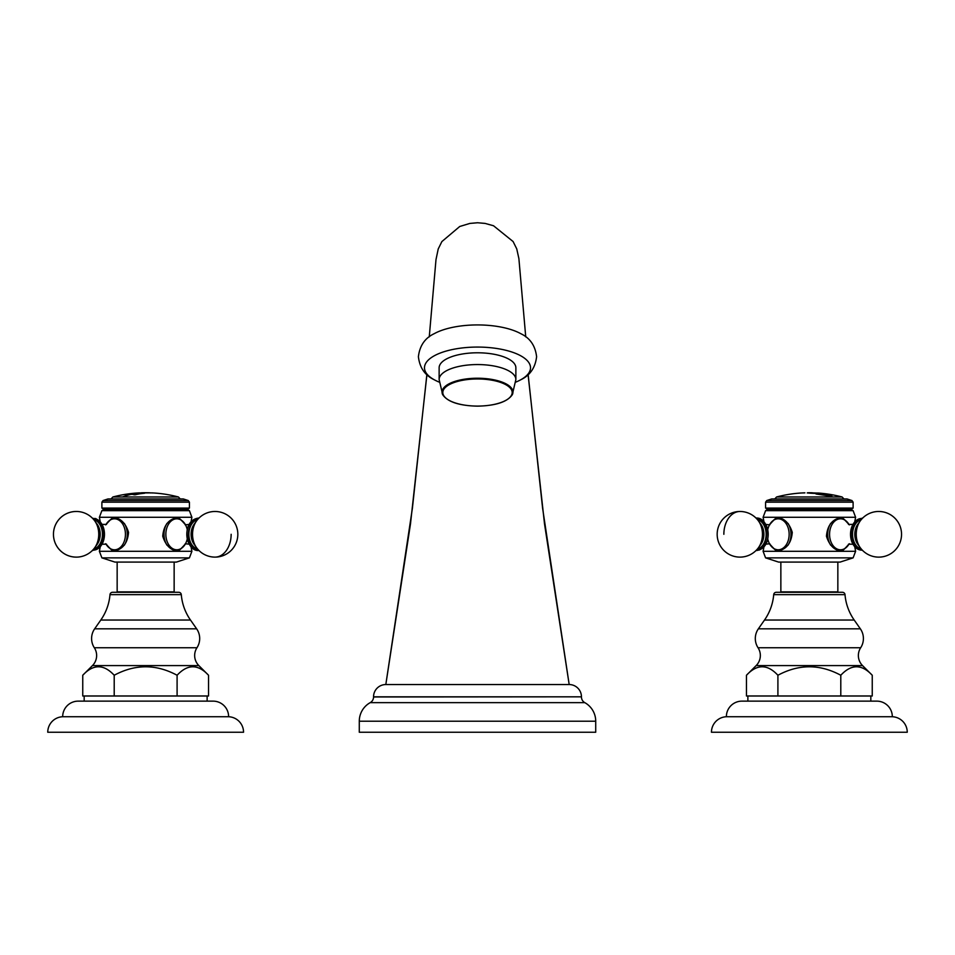 <?xml version="1.0" encoding="UTF-8"?>
<svg xmlns="http://www.w3.org/2000/svg" width="955" height="955" viewBox="0 0 955 955"><rect width="100%" height="100%" fill="white"/><g stroke="black" fill="none" stroke-linecap="round" stroke-linejoin="round"><path stroke-width="1.43" d="M520.797 379.744C530.037 375.375 535.313 367.699 536.603 356.716C535.313 345.722 530.037 338.046 520.797 333.689A53.014 20.712 180 0 0 434.203 333.689C424.963 338.046 419.687 345.722 418.397 356.716C419.687 367.699 424.963 375.375 434.203 379.744A53.014 20.712 0 0 1 424.486 367.782A53.014 20.712 0 0 1 477.5 347.071A53.014 20.712 0 0 1 530.514 367.782A53.014 20.712 0 0 1 520.797 379.744A53.014 20.712 0 0 1 515.772 382.119M439.228 382.119A53.014 20.712 0 0 1 434.203 379.744M515.867 379.541L515.867 367.782A38.367 14.994 180 0 0 477.5 352.789A38.367 14.994 180 0 0 439.133 367.782L439.133 379.541A38.367 14.994 -0 0 1 477.5 364.559A38.367 14.994 0 0 1 515.867 379.541L512.298 394.725A35.454 13.848 0 0 0 477.5 378.228A35.454 13.848 0 0 0 442.702 394.725C447.656 401.924 459.248 405.732 477.5 406.15C495.752 405.732 507.344 401.924 512.298 394.725M528.079 374.611L544.505 523.841L569.18 684.544L385.832 684.544A12.284 12.284 0 0 0 373.548 696.828L373.548 696.983A6.47 6.47 90 0 1 370.218 702.641A21.237 21.237 0 0 0 359.283 721.216L359.283 732.246L595.717 732.246L595.717 721.216L359.283 721.216M528.139 374.563L542.595 508.203L569.18 684.544A12.284 12.284 0 0 1 581.452 696.828L373.548 696.983M595.717 721.216A21.237 21.237 0 0 0 584.782 702.641A6.47 6.47 -90 0 1 581.452 696.983M812.251 492.78L809.53 492.732C802.522 492.816 814.531 493.544 818.745 493.425L821.073 493.341L819.259 493.114A128.65 128.65 0 0 1 842.131 496.982L776.57 496.982L774.756 498.952M819.259 493.114L817.695 493.007M818.745 493.425L818.745 493.425A128.65 90.964 90 0 1 827.424 495.299L819.641 493.807A128.495 112.308 -90 0 0 818.328 493.639A127.91 62.147 90 0 0 815.988 493.962A128.459 90.832 90 0 1 817.038 494.165L829.883 496.051L831.912 495.705L821.789 493.639A128.388 47.774 90 0 1 822.351 493.795L828.618 494.774L827.424 495.299M828.618 494.774L825.204 495.311L819.08 493.998M821.789 493.723C826.755 494.093 830.122 494.786 831.912 495.788M819.33 493.842A128.412 112.236 -90 0 0 818.328 493.723A127.827 62.111 90 0 0 816.215 494.01M809.351 492.732A128.65 90.964 90 0 1 809.53 492.732L807.226 492.935M804.898 492.852L804.898 492.852A128.65 90.964 -90 0 0 803.835 492.923A128.459 90.832 90 0 0 799.49 493.114A128.459 90.832 90 0 0 799.204 493.138M804.802 492.864A128.531 90.88 90 0 0 803.215 492.887L800.266 493.067M766.77 500.539L851.932 500.539L847.061 498.952L771.64 498.952L766.77 500.539L765.588 502.163L765.588 508.084L853.113 508.084L853.113 502.163L765.588 502.163M765.588 508.084L767.82 509.373L850.893 509.373L853.113 508.084M767.82 509.373L765.588 510.65L853.113 510.65L855.608 517.288L776.654 517.288C784.151 518.04 789.355 523.077 792.268 532.389C791.325 543.467 786.12 549.77 776.654 551.31L855.608 551.31L854.737 546.749M849.532 543.741L842.059 551.31C834.551 550.546 829.346 545.52 826.445 536.209C827.388 525.131 832.593 518.828 842.059 517.288L849.532 524.856M839.803 517.562A17.011 12.021 -90 0 1 842.071 518.481M842.071 550.116A17.011 12.021 -90 0 1 839.803 551.035M765.588 557.863L778.612 562.089L840.09 562.089L853.113 557.863L765.588 557.863L763.105 551.31L776.654 551.31L769.181 543.741M769.181 524.856L776.654 517.288L763.105 517.288L763.976 521.848M778.898 551.035A17.011 12.021 90 0 1 776.63 550.116M776.63 518.481A17.011 12.021 90 0 1 778.898 517.562M780.486 518.04L779.495 518.04A16.259 11.496 90 0 1 780.724 518.135M780.486 550.558L774.195 548.982L769.563 543.873M756.623 518.684A15.686 11.09 90 0 1 766.626 534.299A15.686 11.09 90 0 1 756.623 549.913M780.856 562.089L780.856 591.873L837.845 591.873L837.845 562.089M845.008 594.643L773.705 594.643A2.567 2.567 0 0 1 776.26 592.291L842.441 592.291A2.567 2.567 0 0 1 845.008 594.643A51.857 51.857 0 0 0 854.2 620.034L860.348 628.82A16.927 16.927 0 0 1 860.67 647.753A14.23 14.23 0 0 0 862.544 665.587L872.249 675.257C861.768 663.976 851.275 663.976 840.794 675.257C819.832 663.976 798.869 663.976 777.907 675.257C767.426 663.976 756.945 663.976 746.464 675.257L746.464 695.992L777.907 695.992L777.907 675.257M773.705 594.643A51.857 51.857 0 0 1 764.513 620.034L758.365 628.82L860.348 628.82M862.544 665.587L756.157 665.587A14.23 14.23 0 0 0 758.043 647.753A16.927 16.927 0 0 1 758.365 628.82M756.157 665.587L746.464 675.257M872.249 675.257L872.249 695.992L777.907 695.992M747.872 695.992L747.872 701.137L741.904 701.137A15.519 15.519 0 0 0 726.385 716.739L892.316 716.739A15.531 15.531 0 0 1 907.25 732.246L711.451 732.246A15.531 15.531 0 0 1 726.385 716.739M870.829 695.992L870.829 701.137L876.797 701.137L741.904 701.137M840.794 675.257L840.794 695.992M876.797 701.137A15.519 15.519 0 0 1 892.316 716.739M862.09 549.913A15.686 11.09 -90 0 1 852.087 534.299A15.686 11.09 -90 0 1 862.09 518.684M807.321 492.899L809.745 492.816A128.567 128.567 0 0 1 809.936 492.816M816.609 493.138L818.614 493.114A128.567 128.567 0 0 1 819.259 493.198L820.93 493.377M809.792 492.911L811.619 492.768M811.619 492.852L818.614 493.114M135.789 493.126L135.789 493.126A128.376 90.773 -90 0 0 134.739 493.198A128.459 90.832 90 0 0 130.453 493.747A127.827 90.391 90 0 1 131.504 493.675L133.736 493.472A127.97 90.486 90 0 1 135.144 493.425L135.144 493.472A128.639 90.964 90 0 0 133.031 493.831L132.327 493.902A127.493 90.152 -90 0 0 130.919 493.938L130.513 493.842A127.66 90.271 -90 0 0 129.45 493.914A128.459 90.832 90 0 0 125.177 494.821A126.752 89.627 90 0 1 126.227 494.75L128.531 494.451A126.991 89.794 90 0 1 131.074 494.392A128.65 90.964 90 0 0 122.467 496.982L112.869 496.982L111.043 498.952M135.144 493.425L135.144 493.556A128.567 90.904 90 0 0 133.031 493.914L132.327 493.986A127.409 90.092 -90 0 0 130.919 494.022L130.513 493.842M136.159 493.162A128.268 90.701 90 0 1 138.69 493.114A128.268 90.701 -90 0 1 140.934 493.15L143.238 493.114L140.934 493.234A128.185 90.641 -90 0 0 138.69 493.198A128.185 90.641 -90 0 0 136.159 493.246L136.159 493.162M138.618 492.923L150.054 492.887M152.478 492.911L150.162 492.887M131.074 494.392A126.991 89.794 90 0 1 133.306 494.439L133.676 494.726A126.752 89.627 90 0 1 135.085 494.821A128.459 90.832 -90 0 1 139.37 493.914A127.66 90.271 -90 0 0 137.962 493.819L135.658 493.938A127.481 90.14 -90 0 0 133.998 493.902L133.998 493.831A128.65 90.964 -90 0 1 136.231 493.46L136.935 493.413A127.97 90.486 90 0 1 138.594 493.449L138.964 493.651A127.827 90.391 90 0 1 140.361 493.747A128.459 90.832 -90 0 1 144.647 493.21A128.376 90.773 -90 0 0 143.238 493.114M139.036 493.974A127.576 90.212 -90 0 0 137.962 493.902L135.658 494.022A127.397 90.08 -90 0 0 133.998 493.986L133.998 493.831M188.231 500.539L183.36 498.952L107.939 498.952L103.068 500.539L188.231 500.539L189.412 502.163L101.887 502.163L101.887 508.084L189.412 508.084L189.412 502.163M101.887 508.084L104.107 509.373L187.18 509.373L189.412 508.084M176.591 510.65L189.412 510.65L191.895 517.288L99.392 517.288L101.887 510.65L176.591 510.65M105.468 524.856L112.941 517.288C120.449 518.04 125.654 523.077 128.555 532.389C127.612 543.467 122.407 549.77 112.941 551.31L178.346 551.31C170.85 550.546 165.645 545.52 162.732 536.209C163.675 525.131 168.88 518.828 178.346 517.288L185.819 524.856M115.197 551.035A17.011 12.021 90 0 1 112.929 550.116M112.929 518.481A17.011 12.021 90 0 1 115.197 517.562M92.599 550.558L100.263 546.749L99.392 551.31L112.941 551.31L105.468 543.741M101.887 557.863L114.91 562.089L176.388 562.089L189.412 557.863L101.887 557.863L99.392 551.31M185.819 543.741L178.346 551.31L191.895 551.31L191.024 546.749M176.102 517.562A17.011 12.021 -90 0 1 178.37 518.481M178.37 550.116A17.011 12.021 -90 0 1 176.102 551.035M174.514 550.558L175.505 550.558A16.259 11.496 -90 0 1 174.276 550.462M174.514 518.04L180.805 519.615L185.437 524.725M198.377 549.913A15.686 11.09 -90 0 1 188.374 534.299A15.686 11.09 -90 0 1 198.377 518.684M117.155 562.089L117.155 591.873L174.144 591.873L174.144 562.089M181.295 594.643L109.992 594.643A2.567 2.567 0 0 1 112.559 592.291L178.74 592.291A2.567 2.567 0 0 1 181.295 594.643A51.857 51.857 0 0 0 190.487 620.034L196.635 628.82A16.927 16.927 0 0 1 196.957 647.753A14.23 14.23 0 0 0 198.843 665.587L208.536 675.257C198.055 663.976 187.574 663.976 177.093 675.257C156.131 663.976 135.168 663.976 114.206 675.257C103.725 663.976 93.232 663.976 82.751 675.257L82.751 695.992L114.206 695.992L114.206 675.257M109.992 594.643A51.857 51.857 0 0 1 100.8 620.034L94.652 628.82L196.635 628.82M198.843 665.587L92.456 665.587A14.23 14.23 0 0 0 94.33 647.753A16.927 16.927 0 0 1 94.652 628.82M92.456 665.587L82.751 675.257M208.536 675.257L208.536 695.992L114.206 695.992M84.171 695.992L84.171 701.137L78.203 701.137A15.519 15.519 0 0 0 62.684 716.739L228.615 716.739A15.531 15.531 0 0 1 243.549 732.246L47.75 732.246A15.531 15.531 0 0 1 62.684 716.739M207.128 695.992L207.128 701.137L213.096 701.137L78.203 701.137M177.093 675.257L177.093 695.992M213.096 701.137A15.519 15.519 0 0 1 228.615 716.739M92.91 518.684A15.686 11.09 90 0 1 102.913 534.299A15.686 11.09 90 0 1 92.91 549.913M135.789 493.21A128.292 90.713 -90 0 0 134.739 493.281A128.376 90.773 90 0 0 131.456 493.675M130.369 493.938A127.576 90.212 -90 0 0 129.45 493.998A128.376 90.773 90 0 0 125.678 494.786M141.209 492.887L148.073 492.864M148.073 492.78L143.083 492.78A128.65 90.964 90 0 1 145.649 492.732A128.65 128.65 0 0 1 149.78 492.804L150.019 492.899A128.567 128.567 0 0 1 150.902 492.923M143.083 492.78L141.077 492.899M829.883 496.051L829.883 496.051A128.65 90.964 90 0 1 832.533 496.982M426.921 374.611L410.495 523.841L385.82 684.544L412.405 508.203L426.861 374.563M477.5 406.09A34.69 13.561 180 0 0 512.19 392.529A34.69 13.561 180 0 0 477.5 378.968A34.69 13.561 180 0 0 442.81 392.529A34.69 13.561 180 0 0 477.5 406.09M581.452 696.828L373.548 696.828M584.782 702.641L370.218 702.641M788.03 523.412A16.259 11.496 90 0 1 788.03 545.186M780.724 550.462A16.259 11.496 90 0 1 779.495 550.558M767.725 529.762A15.483 10.947 90 0 1 778.194 518.816A15.483 10.947 90 0 1 789.14 534.299A15.483 10.947 90 0 1 778.194 549.782A15.483 10.947 90 0 1 767.725 538.835M756.993 518.458A15.841 11.197 90 0 1 768.19 534.299A15.841 11.197 90 0 1 756.993 550.14M757.363 549.077A15.005 10.612 -90 0 0 766.137 534.299A15.005 10.612 -90 0 0 757.363 519.52M760.944 544.231A13.919 9.848 -90 0 0 760.944 524.355L758.485 520.952A18.694 13.215 90 0 1 758.485 547.645L760.944 544.231M758.485 520.952A22.813 22.813 0 0 0 739.982 511.486A22.813 16.128 90 0 0 723.854 534.299M854.2 620.034L764.513 620.034M758.043 647.753L860.67 647.753M830.671 545.186A16.259 11.496 -90 0 1 827.71 534.299A16.259 11.496 -90 0 1 830.671 523.412M837.977 518.135A16.259 11.496 -90 0 1 839.218 518.04L838.227 518.04M838.227 550.558L839.218 550.558A16.259 11.496 -90 0 1 837.977 550.462M849.114 543.884A15.483 10.947 -90 0 1 836.926 548.934A15.483 10.947 -90 0 1 829.561 534.299A15.483 10.947 -90 0 1 836.926 519.663A15.483 10.947 -90 0 1 849.114 524.713M862.281 550.116A15.841 11.197 90 0 1 850.523 534.299A15.841 11.197 -90 0 1 862.281 518.481M861.35 519.52A15.005 10.612 90 0 0 852.564 534.299A15.005 10.612 90 0 0 861.35 549.077M857.757 524.355A13.919 9.848 90 0 0 854.809 534.299A13.919 9.848 90 0 0 857.757 544.231L860.216 547.645A18.694 13.215 -90 0 1 856.253 534.299A18.694 13.215 -90 0 1 860.216 520.952L857.757 524.355M140.958 492.899A128.65 90.964 90 0 0 138.69 493.114M122.467 496.982L178.43 496.982A128.65 128.65 0 0 0 152.454 492.911L152.466 492.995M166.97 545.186A16.259 11.496 -90 0 1 166.97 523.412M174.276 518.135A16.259 11.496 -90 0 1 175.505 518.04M187.276 538.835A15.483 10.947 -90 0 1 176.806 549.782A15.483 10.947 -90 0 1 165.86 534.299A15.483 10.947 -90 0 1 176.806 518.816A15.483 10.947 -90 0 1 187.276 529.762M198.007 550.14A15.841 11.197 -90 0 1 186.81 534.299A15.841 11.197 -90 0 1 198.007 518.458M197.637 519.52A15.005 10.612 90 0 0 188.863 534.299A15.005 10.612 90 0 0 197.637 549.077M194.056 524.355A13.919 9.848 90 0 0 194.056 544.231L196.515 547.645A18.694 13.215 -90 0 1 196.515 520.952L194.056 524.355M196.515 547.645A22.813 22.813 0 0 0 215.018 557.111A22.813 16.128 -90 0 0 231.146 534.299M190.487 620.034L100.8 620.034M94.33 647.753L196.957 647.753M116.773 518.04L115.782 518.04A16.259 11.496 90 0 1 117.023 518.135M124.329 523.412A16.259 11.496 90 0 1 127.29 534.299A16.259 11.496 90 0 1 124.329 545.186M117.023 550.462A16.259 11.496 90 0 1 115.782 550.558L116.773 550.558M105.886 524.713A15.483 10.947 90 0 1 118.074 519.663A15.483 10.947 90 0 1 125.439 534.299A15.483 10.947 90 0 1 118.074 548.934A15.483 10.947 90 0 1 105.886 543.884M92.719 518.481A15.841 11.197 90 0 1 104.477 534.299A15.841 11.197 -90 0 1 92.719 550.116M93.65 549.077A15.005 10.612 -90 0 0 102.436 534.299A15.005 10.612 -90 0 0 93.65 519.52M100.191 534.299A13.919 9.848 -90 0 0 97.243 524.355L94.784 520.952A18.694 13.215 90 0 1 98.747 534.299A18.694 13.215 90 0 1 94.784 547.645L97.243 544.231A13.919 9.848 -90 0 0 100.191 534.299M429.261 336.876L435.993 259.617L438.226 248.957L441.879 241.579L459.749 226.478L469.932 223.41L477.5 222.754L485.14 223.422L493.532 225.762L513.086 241.531L516.75 248.897L518.887 258.566L525.739 336.876M439.133 379.541L442.702 394.725M799.478 493.114A128.65 128.65 0 0 0 776.57 496.982M851.932 500.539L853.113 502.163M850.893 509.373L853.113 510.65M855.608 517.288L854.737 521.848M853.113 557.863L855.608 551.31M763.976 546.749L763.105 551.31M763.105 517.288L765.588 510.65M769.563 524.725L774.183 519.615L779.495 518.04M769.826 543.765L765.194 544.207M765.194 524.39L769.826 524.832M756.3 518.04L755.99 518.04A22.813 22.813 0 0 0 717.169 534.299A22.813 22.813 0 0 0 755.99 550.558L756.3 550.558C774.266 548.289 769.682 517.144 756.3 518.04L755.99 518.04M739.982 511.486A22.813 22.813 0 0 0 717.169 534.299A22.813 22.813 0 0 0 758.485 547.645M759.679 549.901L755.99 550.558M878.719 511.486A22.813 22.813 0 0 1 901.544 534.299A22.813 22.813 0 0 1 862.711 550.558L854.045 545.89L850.523 534.299L854.045 522.707L862.401 518.04M849.15 543.873L844.507 548.994L839.218 550.558M849.15 524.725L844.507 519.604L839.218 518.04M848.482 524.39L853.507 524.39M853.507 544.207L848.482 544.207M860.216 547.645A22.813 22.813 0 0 0 901.544 534.299A22.813 22.813 0 0 0 860.216 520.952M842.131 496.982L843.957 498.952M138.63 492.923A128.65 128.65 0 0 0 112.869 496.982M178.43 496.982L180.244 498.952M103.068 500.539L101.887 502.163M187.18 509.373L189.412 510.65M104.107 509.373L101.887 510.65M98.914 520.499L100.263 521.848L99.392 517.288M189.412 557.863L191.895 551.31M191.024 521.848L191.895 517.288M95.357 518.481L96.145 518.768M76.281 511.486A22.813 22.813 0 0 0 53.456 534.299A22.813 22.813 0 0 0 76.281 557.111M192.086 520.762L199.01 518.04A22.813 22.813 0 0 1 237.831 534.299A22.813 22.813 0 0 1 199.01 550.558L192.349 548.063M185.437 543.873L180.817 548.97L175.505 550.558M185.175 524.832L189.806 524.39M189.806 544.207L185.175 543.765M199.01 518.04L198.7 518.04C180.734 520.296 185.318 551.453 198.7 550.558M215.018 557.111A22.813 22.813 0 0 0 237.831 534.299A22.813 22.813 0 0 0 196.515 520.952M105.85 543.873L110.494 548.994L115.782 550.558M105.85 524.725L110.494 519.604L115.782 518.04M101.493 524.39L106.518 524.39M106.518 544.207L101.493 544.207M92.289 550.558L100.955 545.89L104.477 534.299L100.955 522.707L92.289 518.04M94.784 520.952A22.813 22.813 0 0 0 53.456 534.299A22.813 22.813 0 0 0 94.784 547.645M145.649 492.732A128.65 128.65 0 0 0 141.28 492.804"/></g></svg>
